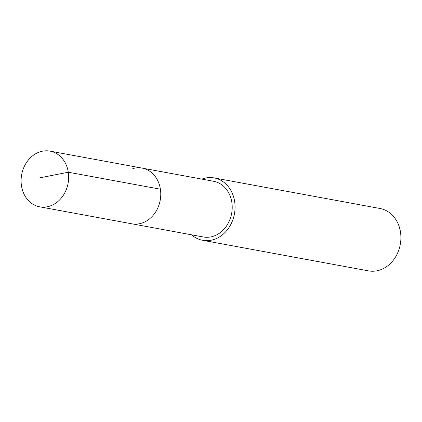 <?xml version="1.0" encoding="UTF-8"?>
<svg xmlns="http://www.w3.org/2000/svg" width="422" height="422" viewBox="0 0 422 422"><rect width="100%" height="100%" fill="white"/><g stroke="black" fill="none" stroke-linecap="round" stroke-linejoin="round"><path stroke-width="0.63" d="M49.068 206.337A28.321 23.616 100.4 0 1 39.747 206.833A28.321 23.616 100.4 0 1 21.1 180.236A28.321 23.616 100.4 0 1 40.697 151.619A28.321 23.616 100.4 0 1 50.018 151.123A28.321 23.616 100.4 0 1 68.665 177.72A28.321 23.616 100.4 0 1 49.068 206.337M132.798 168.594A28.321 23.616 100.4 0 1 142.119 168.098L213.558 181.265A28.321 23.616 -79.6 0 1 232.211 207.861A28.321 23.616 -79.6 0 1 212.614 236.478A28.321 23.616 -79.6 0 1 203.293 236.974L131.849 223.808A28.321 23.616 -79.6 0 0 141.17 223.312A28.321 23.616 -79.6 0 0 160.766 194.695A28.321 23.616 -79.6 0 0 142.119 168.098A28.321 23.616 100.4 0 1 160.766 194.695A28.321 23.616 100.4 0 1 141.17 223.312A28.321 23.616 100.4 0 1 131.849 223.808L39.747 206.833M201.853 179.107A31.719 26.449 100.4 0 1 203.742 178.48A31.719 26.449 100.4 0 1 214.176 177.931A31.719 26.449 100.4 0 1 235.059 207.708A31.719 26.449 100.4 0 1 213.115 239.759A31.719 26.449 100.4 0 1 202.681 240.308A31.719 26.449 100.4 0 1 191.588 234.817M202.681 240.308L368.522 270.877A31.719 26.449 -79.6 0 0 378.956 270.323A31.719 26.449 -79.6 0 0 400.9 238.272A31.719 26.449 -79.6 0 0 380.016 208.494L214.176 177.931M39.288 177.947L68.295 172.223L160.402 189.198M142.119 168.098L50.018 151.123"/></g></svg>
